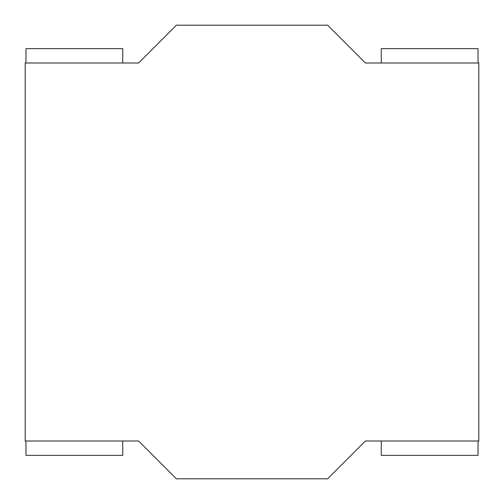 <?xml version="1.0" encoding="UTF-8"?>
<svg xmlns="http://www.w3.org/2000/svg" width="504" height="504" viewBox="0 0 504 504"><rect width="100%" height="100%" fill="white"/><g stroke="black" fill="none" stroke-linecap="round" stroke-linejoin="round"><path stroke-width="0.76" d="M252 25.2L176.4 25.2L138.6 63L25.2 63L25.2 441L138.6 441L176.4 478.8L327.6 478.8L365.4 441L478.8 441L478.8 63L365.4 63L327.6 25.2L252 25.2M122.724 441L122.724 455.364L25.956 455.364L25.956 441M25.956 63L25.956 48.636L122.724 48.636L122.724 63M478.044 441L478.044 455.364L381.276 455.364L381.276 441M381.276 63L381.276 48.636L478.044 48.636L478.044 63"/></g></svg>

